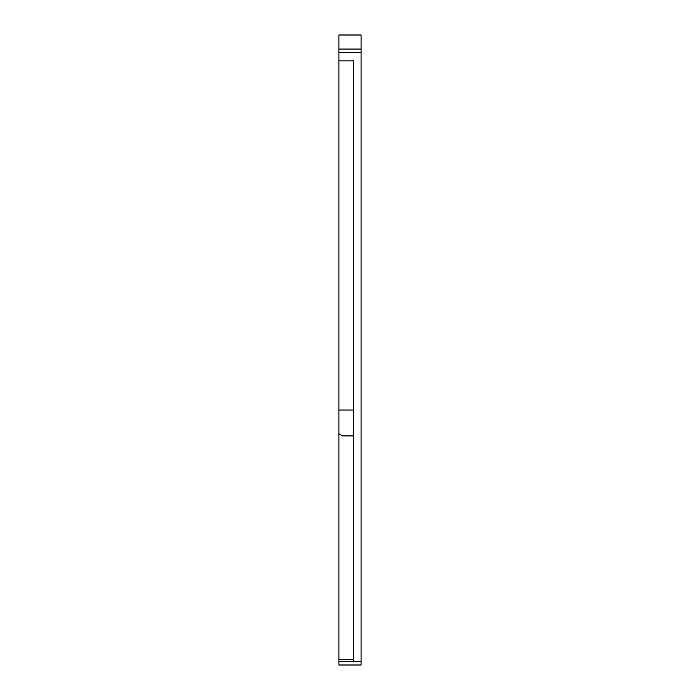 <?xml version="1.0" encoding="UTF-8"?>
<svg xmlns="http://www.w3.org/2000/svg" width="700" height="700" viewBox="0 0 700 700"><rect width="100%" height="100%" fill="white"/><g stroke="black" fill="none" stroke-linecap="round" stroke-linejoin="round"><path stroke-width="1.05" d="M338.914 52.666L338.914 35L361.086 35L361.086 52.666L338.914 52.666L338.914 60.865L353.692 60.865L353.692 410.043L338.914 410.043L338.914 659.461L353.692 659.461L353.692 435.908L342.606 435.908L338.914 433.773M353.692 60.865L353.692 661.308L361.086 661.308L361.086 665L338.914 665L338.914 661.308L353.692 661.308M361.086 52.666L361.086 661.308M338.914 60.865L338.914 410.043M338.914 661.308L338.914 659.461M338.914 49.079L361.086 49.079"/></g></svg>

